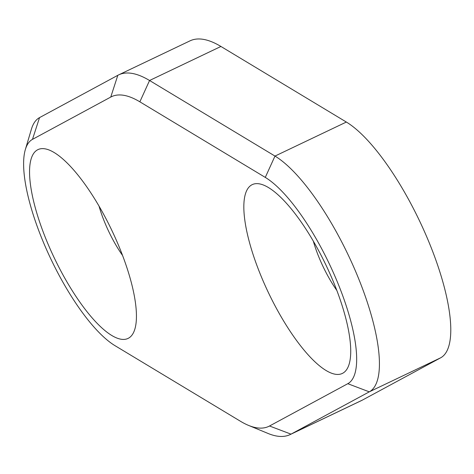 <?xml version="1.0" encoding="UTF-8"?>
<svg xmlns="http://www.w3.org/2000/svg" width="474" height="474" viewBox="0 0 474 474"><rect width="100%" height="100%" fill="white"/><g stroke="black" fill="none" stroke-linecap="round" stroke-linejoin="round"><path stroke-width="0.71" d="M338.946 285.846A116.225 35.449 -115.5 0 0 265.286 177.406L139.86 101.821A182.638 55.707 -115.5 0 0 110.756 97.069L32.481 139.368A116.225 35.449 -115.5 0 0 25.353 149.535A116.225 35.449 -115.5 0 0 48.378 253.667A116.225 35.449 -115.5 0 0 114.992 345.664L240.419 421.244A182.638 55.707 -115.5 0 0 248.512 425.385A182.638 55.707 -115.5 0 0 269.522 426.002L347.798 383.697A116.225 35.449 -115.5 0 0 338.946 285.846M25.353 149.535L31.397 129.224A132.827 40.509 64.5 0 1 39.538 117.611L117.813 75.313A199.246 60.767 64.5 0 1 118.648 74.886A199.246 60.767 64.5 0 1 149.559 80.497L274.985 156.076A132.827 40.509 64.5 0 1 359.174 280.01A132.827 40.509 64.5 0 1 369.287 391.844L291.006 434.143A199.246 60.767 64.5 0 1 290.177 434.569A199.246 60.767 64.5 0 1 268.088 433.473L248.512 425.385M334.78 285.164A104.606 31.906 -115.5 0 0 263.852 185.198A104.606 31.906 -115.5 0 0 259.782 272.911A104.606 31.906 -115.5 0 0 311.797 358.723A104.606 31.906 -115.5 0 0 349.16 364.085A104.606 31.906 -115.5 0 0 334.78 285.164M313.308 241.1A56.453 17.218 -115.5 0 0 318.433 255.996A56.453 17.218 -115.5 0 0 336.848 290.467M120.497 250.154A104.606 31.906 -115.5 0 0 49.563 150.187A104.606 31.906 -115.5 0 0 45.498 237.901A104.606 31.906 -115.5 0 0 97.514 323.712A104.606 31.906 -115.5 0 0 134.871 329.075A104.606 31.906 -115.5 0 0 120.497 250.154M99.019 206.089A56.453 17.218 -115.5 0 0 104.15 220.985A56.453 17.218 -115.5 0 0 122.559 255.456M290.177 434.569L361.538 400.536A199.246 60.767 -115.5 0 0 362.373 400.109L440.648 357.811A132.827 40.509 -115.5 0 0 430.534 245.982A132.827 40.509 -115.5 0 0 346.352 122.049L220.925 46.464A199.246 60.767 -115.5 0 0 190.015 40.853L118.648 74.886M265.286 177.406L274.985 156.076L346.352 122.049M139.86 101.821L149.559 80.497L220.925 46.464M269.522 426.002L291.006 434.143L362.373 400.109M347.798 383.697L369.287 391.844L440.648 357.811M110.756 97.069L117.813 75.313M39.538 117.611L32.481 139.368"/></g></svg>
